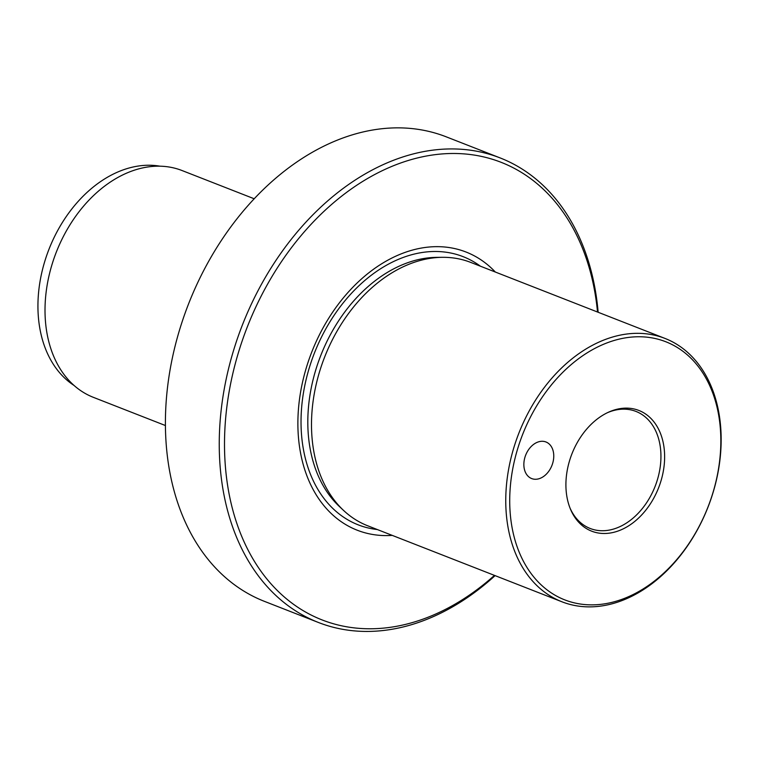 <?xml version="1.0" encoding="UTF-8"?>
<svg xmlns="http://www.w3.org/2000/svg" width="759" height="759" viewBox="0 0 759 759"><rect width="100%" height="100%" fill="white"/><g stroke="black" fill="none" stroke-linecap="round" stroke-linejoin="round"><path stroke-width="1.14" d="M392.261 535.389A149.352 107.256 111.4 0 1 375.003 534.829A149.352 107.256 -68.6 0 1 303.951 376.284A149.352 107.256 -68.6 0 1 448.265 247.415A149.352 107.256 111.4 0 1 495.323 272.026M442.573 257.31A141.402 101.545 111.4 0 0 324.634 357.081A141.402 101.545 111.4 0 0 343.533 510.399L339.349 506.471A139.182 99.951 -68.6 0 1 320.744 355.563A139.182 99.951 -68.6 0 1 436.823 257.358L442.573 257.31A141.402 101.545 111.4 0 1 453.882 258.032A141.402 101.545 -68.6 0 1 470.722 262.405L664.979 338.419A141.402 101.545 -68.6 0 1 712.075 495.722A141.402 101.545 -68.6 0 1 578.775 606.156A141.402 101.545 111.4 0 1 561.926 601.783A141.402 101.545 111.4 0 1 514.839 444.48A141.402 101.545 111.4 0 1 648.139 334.045A141.402 101.545 -68.6 0 1 664.979 338.419M494.47 575.379A245.688 176.43 -68.6 0 1 351.379 627.522A245.688 176.43 -68.6 0 1 234.493 366.711A245.688 176.43 -68.6 0 1 471.889 154.732A245.688 176.43 -68.6 0 1 597.523 312.025M598.149 312.272A249.417 179.115 111.4 0 0 500.105 157.91L446.273 136.848A249.417 179.115 111.4 0 0 416.558 129.125A249.417 179.115 -68.6 0 0 181.429 323.922A249.417 179.115 -68.6 0 0 264.493 601.384L318.334 622.446A249.417 179.115 -68.6 0 0 348.049 630.169A249.417 179.115 111.4 0 0 495.096 575.626M500.105 157.91A249.417 179.115 111.4 0 0 470.39 150.197A249.417 179.115 -68.6 0 0 235.271 344.984A249.417 179.115 -68.6 0 0 318.334 622.446M543.624 441.377A19.639 14.108 111.4 0 0 525.114 456.719A19.639 14.108 111.4 0 0 531.651 478.559A19.639 14.108 111.4 0 0 533.994 479.176A19.639 14.108 -68.6 0 0 552.505 463.834A19.639 14.108 -68.6 0 0 545.968 441.985A19.639 14.108 -68.6 0 0 543.624 441.377M159.94 166.183A119.011 85.463 111.4 0 0 42.77 268.534A119.011 85.463 -68.6 0 0 74.116 385.496M165.443 425.543L93.385 397.346A121.763 87.437 111.4 0 1 49.961 271.855A121.763 87.437 -68.6 0 1 167.616 166.79A121.763 87.437 -68.6 0 1 182.122 170.566L254.18 198.763M570.066 508.151A62.845 45.132 111.4 0 0 590.17 528.473A62.845 45.132 111.4 0 0 597.656 530.418A62.845 45.132 -68.6 0 0 656.905 481.339A62.845 45.132 -68.6 0 0 635.976 411.425A62.845 45.132 -68.6 0 0 628.48 409.481A62.845 45.132 111.4 0 0 607.418 412.706M631.175 408.456A64.809 46.546 111.4 0 0 608.424 412.232A64.809 46.546 111.4 0 0 570.483 509.185A64.809 46.546 111.4 0 0 599.382 533.169A64.809 46.546 -68.6 0 0 662 477.25A64.809 46.546 -68.6 0 0 631.175 408.456M581.28 604.164A138.593 99.524 111.4 0 0 715.206 484.584A138.593 99.524 111.4 0 0 649.268 337.461A138.593 99.524 111.4 0 0 515.352 457.041A138.593 99.524 111.4 0 0 581.28 604.164M343.533 510.399A141.402 101.545 111.4 0 0 367.669 525.769L561.926 601.783M377.356 529.554A143.992 103.404 -68.6 0 1 375.392 529.308A143.992 103.404 -68.6 0 1 306.883 376.455A143.992 103.404 -68.6 0 1 446.017 252.216A143.992 103.404 -68.6 0 1 480.409 266.191"/></g></svg>
